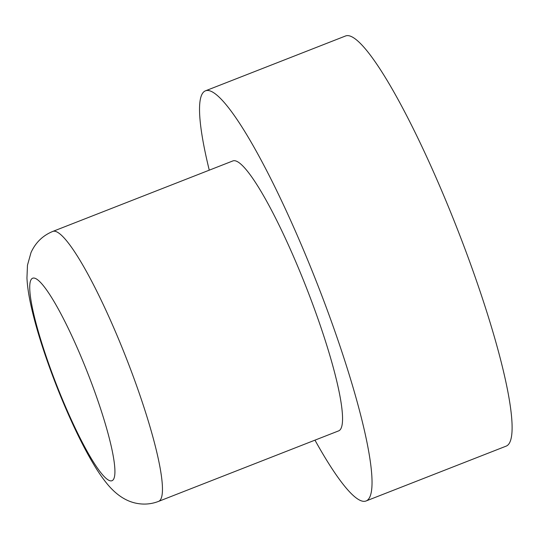 <?xml version="1.0" encoding="UTF-8"?>
<svg xmlns="http://www.w3.org/2000/svg" width="539" height="539" viewBox="0 0 539 539"><rect width="100%" height="100%" fill="white"/><g stroke="black" fill="none" stroke-linecap="round" stroke-linejoin="round"><path stroke-width="0.81" d="M158.527 501.398L338.613 430.89A144.971 22.207 68.6 0 0 311.623 301.328A144.971 22.207 -111.4 0 0 232.915 160.912L52.822 231.413C42.837 235.496 35.567 242.55 31.013 252.562L27.476 265.188L26.95 277.989C27.334 285.811 28.587 294.563 30.703 304.252C33.883 318.933 38.592 335.494 44.825 353.934C53.455 379.328 63.258 403.785 74.247 427.306C80.756 441.192 87.116 453.339 93.321 463.756C98.186 471.975 103.057 478.989 107.941 484.817C116.579 494.997 125.971 501.135 136.118 503.224C143.812 504.794 151.277 504.187 158.527 501.398A144.971 22.207 -111.4 0 0 131.529 371.836A144.971 22.207 -111.4 0 0 52.822 231.413M209.267 170.169A220.235 33.735 68.6 0 1 205.474 90.822A220.235 33.735 68.6 0 1 209.011 90.619A220.235 33.735 68.6 0 1 321.156 293.876A220.235 33.735 68.6 0 1 366.055 500.98A220.235 33.735 68.6 0 1 362.518 501.182A220.235 33.735 68.6 0 1 314.965 440.154M205.474 90.822L345.539 35.985A220.235 33.735 68.6 0 1 349.083 35.776A220.235 33.735 68.6 0 1 461.222 239.033A220.235 33.735 68.6 0 1 506.128 446.144L366.055 500.98M110.219 480.808A108.73 16.655 -111.4 0 0 91.718 383.539A108.73 16.655 -111.4 0 0 34.435 278.124A108.73 16.655 -111.4 0 0 52.937 375.393A108.73 16.655 -111.4 0 0 110.219 480.808"/></g></svg>
